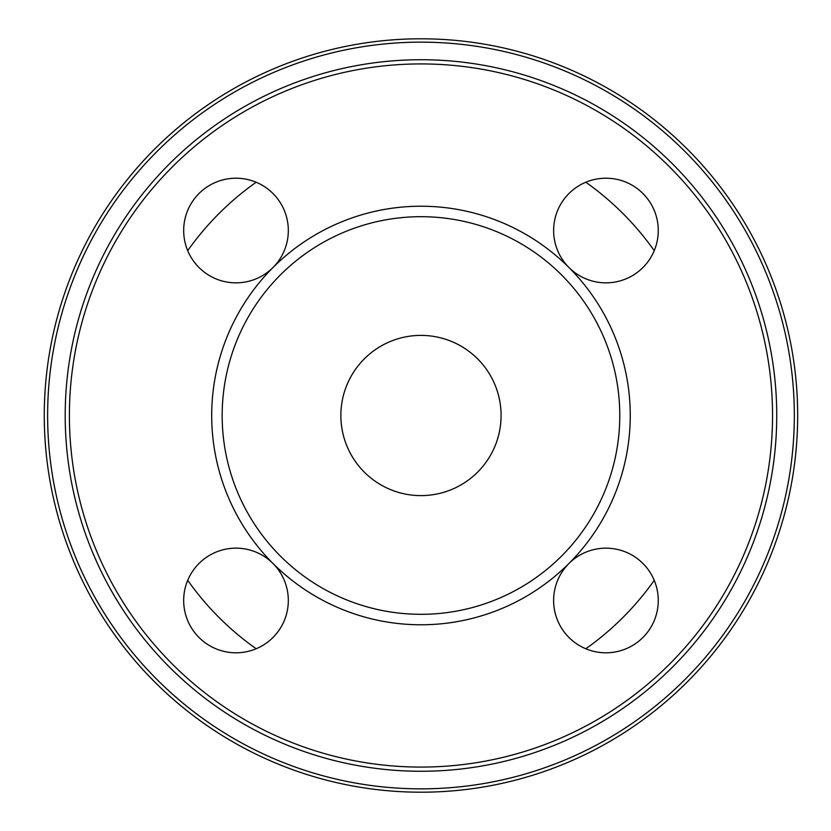 <?xml version="1.0" encoding="UTF-8"?>
<svg xmlns="http://www.w3.org/2000/svg" width="831" height="831" viewBox="0 0 831 831"><rect width="100%" height="100%" fill="white"/><g stroke="black" fill="none" stroke-linecap="round" stroke-linejoin="round"><path stroke-width="1.25" d="M654.236 250.671A285.615 285.615 0 0 0 585.803 182.238M256.145 182.238A285.615 285.615 0 0 0 187.713 250.671M47.627 415.5A373.348 373.348 0 0 1 607.648 92.168A373.348 373.348 0 0 1 607.648 738.832A373.348 373.348 0 0 1 47.627 415.5M654.236 580.329A285.615 285.615 0 0 1 585.803 648.762M256.145 648.762A285.615 285.615 0 0 1 187.713 580.329M44.272 415.5A376.692 376.692 0 0 0 609.32 741.73A376.692 376.692 0 0 0 609.32 89.27A376.692 376.692 0 0 0 44.272 415.5M501.083 415.5A80.108 80.108 0 0 1 380.92 484.878A80.108 80.108 0 0 1 380.92 346.122A80.108 80.108 0 0 1 501.083 415.5M672.539 667.064A355.772 355.772 0 0 1 77.325 507.575A355.772 355.772 0 0 1 513.049 71.85A355.772 355.772 0 0 1 672.539 667.064M568.955 563.48A52.322 52.322 0 0 1 656.48 586.935A52.322 52.322 0 0 1 592.41 651.016A52.322 52.322 0 0 1 568.955 563.48A209.277 209.277 0 0 0 568.955 267.52A52.322 52.322 0 0 0 642.945 267.52A52.322 52.322 0 0 0 642.945 193.53A52.322 52.322 0 0 0 568.955 193.53A52.322 52.322 0 0 0 568.955 267.52A209.277 209.277 0 0 0 272.994 267.52A52.322 52.322 0 0 0 272.994 193.53A52.322 52.322 0 0 0 199.004 193.53A52.322 52.322 0 0 0 199.004 267.52A52.322 52.322 0 0 0 272.994 267.52A209.277 209.277 0 0 0 272.994 563.48A52.322 52.322 0 0 1 249.539 651.016A52.322 52.322 0 0 1 185.458 586.935A52.322 52.322 0 0 1 272.994 563.48A209.277 209.277 0 0 0 568.955 563.48M561.559 556.084A198.817 198.817 0 0 0 472.434 223.466A198.817 198.817 0 0 0 228.941 466.96A198.817 198.817 0 0 0 561.559 556.084M669.578 664.104A351.586 351.586 0 0 0 511.969 75.901A351.586 351.586 0 0 0 81.365 506.495A351.586 351.586 0 0 0 669.578 664.104"/></g></svg>
